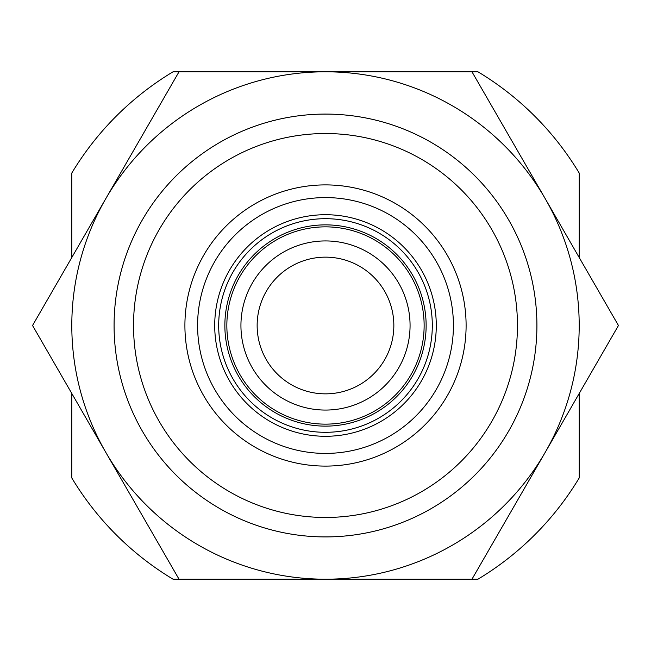 <?xml version="1.0" encoding="UTF-8"?>
<svg xmlns="http://www.w3.org/2000/svg" width="651" height="651" viewBox="0 0 651 651"><rect width="100%" height="100%" fill="white"/><g stroke="black" fill="none" stroke-linecap="round" stroke-linejoin="round"><path stroke-width="0.98" d="M579.203 257.519L579.203 173.044A295.985 295.985 0 0 0 477.956 71.797L173.044 71.797A295.985 295.985 0 0 0 71.797 173.044L71.797 257.519M71.797 393.481L71.797 477.956A295.985 295.985 0 0 0 173.044 579.203L477.956 579.203A295.985 295.985 0 0 0 579.203 477.956L579.203 393.481M133.528 325.5A191.972 191.972 0 0 1 421.482 159.251A191.972 191.972 0 0 1 421.482 491.749A191.972 191.972 0 0 1 133.528 325.5M184.908 325.5A140.592 140.592 0 0 1 395.8 203.739A140.592 140.592 0 0 1 395.8 447.261A140.592 140.592 0 0 1 184.908 325.5M197.595 325.5A127.905 127.905 0 0 1 389.453 214.724A127.905 127.905 0 0 1 389.453 436.276A127.905 127.905 0 0 1 197.595 325.5M257.145 325.5A68.355 68.355 0 0 1 359.678 266.308A68.355 68.355 0 0 1 359.678 384.692A68.355 68.355 0 0 1 257.145 325.5M240.935 325.5A84.565 84.565 0 0 1 367.782 252.262A84.565 84.565 0 0 1 367.782 398.738A84.565 84.565 0 0 1 240.935 325.5M114.08 325.5A211.42 211.42 0 0 1 431.206 142.406A211.42 211.42 0 0 1 431.206 508.594A211.42 211.42 0 0 1 114.08 325.5M325.5 579.203A253.703 253.703 0 0 0 545.212 198.653L618.45 325.5L471.975 579.203L179.025 579.203L105.787 452.347A253.703 253.703 0 0 0 325.5 579.203M325.5 71.797A253.703 253.703 0 0 1 545.212 198.653L471.975 71.797L325.5 71.797A253.703 253.703 0 0 0 105.787 452.347L32.55 325.5L179.025 71.797L325.5 71.797M214.716 325.5A110.784 110.784 0 0 1 380.892 229.559A110.784 110.784 0 0 1 380.892 421.441A110.784 110.784 0 0 1 214.716 325.5M218.687 325.5A106.813 106.813 0 0 1 378.906 233.001A106.813 106.813 0 0 1 378.906 417.999A106.813 106.813 0 0 1 218.687 325.5M224.864 325.5A100.636 100.636 0 0 1 375.814 238.347A100.636 100.636 0 0 1 375.814 412.653A100.636 100.636 0 0 1 224.864 325.5M226.849 325.5A98.651 98.651 0 0 1 374.821 240.073A98.651 98.651 0 0 1 374.821 410.927A98.651 98.651 0 0 1 226.849 325.5"/></g></svg>
